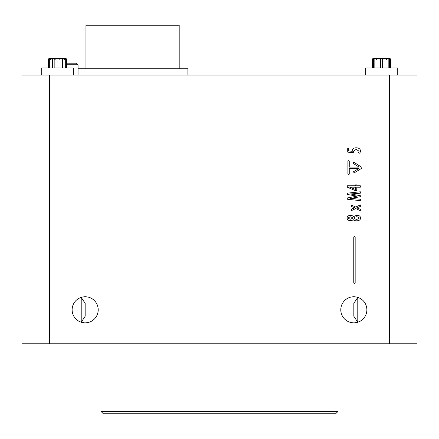 <?xml version="1.0" encoding="UTF-8"?>
<svg xmlns="http://www.w3.org/2000/svg" width="439" height="439" viewBox="0 0 439 439"><rect width="100%" height="100%" fill="white"/><g stroke="black" fill="none" stroke-linecap="round" stroke-linejoin="round"><path stroke-width="0.66" d="M389.393 343.786L389.393 75.036L417.05 75.036L417.05 343.786L21.95 343.786L21.95 75.036L49.607 75.036L49.607 343.786M356.594 215.269C359.195 215.269 360.496 216.202 360.496 218.062C360.82 221.788 352.929 221.305 353.197 219.215C353.175 220.998 347.057 221.607 347.128 217.963C347.073 214.408 353.219 215.039 353.197 216.773L356.594 215.269M357.121 196.145L347.298 194.45L347.298 193.16L360.326 191.772L360.326 193.198L350.426 193.961L360.326 195.662L360.326 196.732L350.426 198.395L360.326 199.235L360.326 200.661L347.298 199.213L347.298 197.945L357.121 196.145M349.252 174.135L348.577 174.804L347.907 174.135L347.907 161.354L348.577 160.685L349.252 161.354L349.252 167.072L359.036 167.072L353.247 163.44L353.038 162.518L353.96 162.309L361.95 167.413L361.698 168.318L353.955 173.026L353.033 172.801L353.258 171.885L358.976 168.411L349.252 168.411L349.252 174.135M389.393 75.036L49.607 75.036M353.834 322.846A13.038 13.038 0 0 0 365.127 303.289A13.038 13.038 0 0 0 342.541 303.289A13.038 13.038 0 0 0 353.834 322.846M85.166 322.846A13.038 13.038 0 0 0 96.459 303.289A13.038 13.038 0 0 0 73.873 303.289A13.038 13.038 0 0 0 85.166 322.846M353.488 151.312L353.839 152.849L347.298 152.07L347.298 148.069L348.626 148.069L348.626 150.879L352.259 151.329L352.221 150.857C352.325 148.892 353.62 147.872 356.106 147.795C358.915 147.872 360.381 148.98 360.496 151.115L359.854 153.26L358.465 152.871L359.091 151.23L356.183 149.337L353.488 151.312M347.298 185.785L355.557 185.785L355.557 184.868L356.792 184.868L356.792 185.785L360.326 185.785L360.326 187.19L356.792 187.19L356.792 190.685L355.425 190.685L347.298 187.19L347.298 185.785M354.915 207.779L351.535 206.544L351.535 205.084L355.755 207.06L360.326 204.87L360.326 206.467L356.649 207.872L360.326 209.222L360.326 210.687L355.755 208.574L351.535 210.588L351.535 209.008L354.915 207.779M355.162 282.979L354.465 283.676L353.768 282.979L353.768 237.016L354.465 236.319L355.162 237.016L355.162 282.979M81.215 322.231L85.166 316.272L85.166 303.344L81.215 297.384L81.215 322.231M357.785 322.231L353.834 316.272L353.834 303.344L357.785 297.384L357.785 322.231M338.03 411.376L335.659 413.747L103.341 413.747L100.97 411.376L338.03 411.376L338.03 343.786M349.587 187.113L355.557 189.439L355.557 187.19L349.587 187.113M350.404 219.171C353.197 218.392 353.219 217.612 350.465 216.833C347.792 217.629 347.77 218.408 350.404 219.171M356.572 219.368C359.991 218.49 360.029 217.607 356.693 216.718C353.055 217.585 353.016 218.468 356.572 219.368M365.687 75.036L365.687 67.924L397.295 67.924L397.295 75.036M386.221 60.022L387.769 58.557L386.221 60.022L382.759 60.022L382.342 58.557L388.175 58.645C389.497 58.925 389.772 58.925 388.998 58.634L373.704 58.557L374.363 58.557L373.474 58.826L373.474 67.924M382.353 58.656L382.353 67.924L382.353 58.634L380.64 58.557L380.629 67.924L380.629 58.656M380.553 59.188L380.223 60.022L376.761 60.022L375.213 58.557L374.84 58.634L380.64 58.557M373.94 58.645C373.227 58.925 373.523 58.925 374.84 58.634L374.84 67.924M389.508 67.924L389.508 58.826L388.998 58.634M388.175 67.924L388.175 58.645M66.635 63.183L76.474 63.183L78.054 64.763L66.635 64.763M78.054 68.714L187.892 68.714L187.892 75.036M85.956 68.714L85.956 25.253L179.2 25.253L179.2 68.714M372.415 58.853L374.066 58.508M373.32 58.634L373.748 58.557M389.234 58.557L389.662 58.634M389.711 67.924L389.711 58.645M373.271 67.924L373.271 58.645M41.705 75.036L41.705 67.924L73.313 67.924L73.313 75.036M49.289 58.645L65.729 58.645M60.642 58.557L59.506 60.022L55.512 60.022L54.145 58.645M48.433 58.853L52.653 58.557M52.653 58.645L52.515 67.924M62.503 67.924L62.365 58.645M49.338 67.924L49.338 58.634M49.766 58.557L51.314 60.022L49.766 58.557M60.873 58.645L60.873 58.919M65.252 58.557L63.704 60.022L65.252 58.557M65.68 67.924L65.68 58.634M54.167 67.924L54.167 58.634M62.503 60.022L63.704 60.022M51.314 60.022L52.515 60.022M100.97 411.376L100.97 343.786M386.347 58.557L387.813 58.442M389.163 58.678L390.617 58.87L390.617 67.924M78.054 64.763L78.054 75.036M372.365 67.924L372.365 58.87M49.722 58.557L63.831 58.442L66.635 58.87L66.635 67.924M62.365 58.557L63.831 58.442M48.383 67.924L48.383 58.87"/></g></svg>
